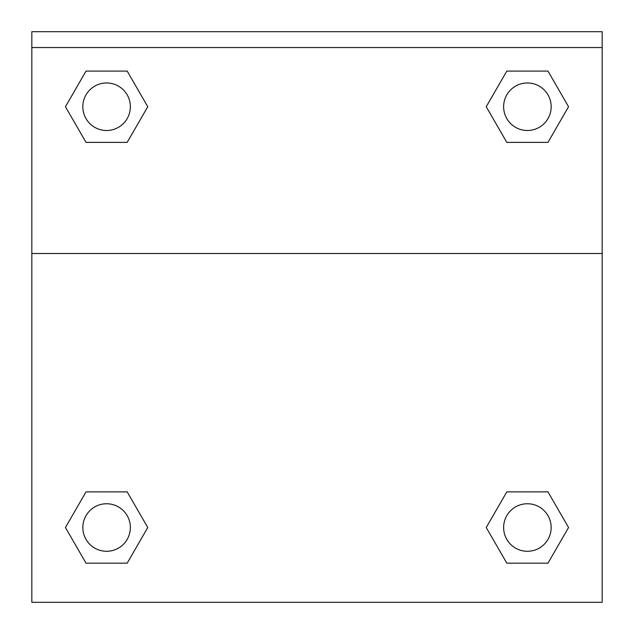 <?xml version="1.0" encoding="UTF-8"?>
<svg xmlns="http://www.w3.org/2000/svg" width="634" height="634" viewBox="0 0 634 634"><rect width="100%" height="100%" fill="white"/><g stroke="black" fill="none" stroke-linecap="round" stroke-linejoin="round"><path stroke-width="0.95" d="M487.181 525.879L506.812 491.873L521.941 491.873L506.812 491.873L486.23 527.52L506.812 491.873L547.974 491.873L506.812 491.873L547.974 491.873L568.555 527.52L547.974 563.166L568.555 527.52M86.026 491.873L127.188 491.873L86.026 491.873L65.445 527.52L86.026 491.873L127.188 491.873L147.77 527.52L127.188 563.166L86.026 563.166L127.188 563.166L86.026 563.166L65.445 527.52M146.819 108.374L127.188 142.381L112.059 142.381L127.188 142.381L147.77 106.734L127.188 142.381L86.026 142.381L127.188 142.381L86.026 142.381L65.445 106.734L86.026 71.087L65.445 106.734M547.974 142.381L506.812 142.381L547.974 142.381L568.555 106.734L547.974 142.381L506.812 142.381L486.23 106.734L506.812 71.087L486.23 106.734M602.173 47.542L602.173 31.7L31.827 31.7L31.827 47.542L602.173 47.542L602.173 602.3L31.827 602.3L31.827 47.542M547.974 563.166L506.812 563.166L547.974 563.166L506.812 563.166L486.23 527.52M31.827 253.505L602.173 253.505M506.812 71.087L547.974 71.087L506.812 71.087L547.974 71.087L568.555 106.734M86.026 71.087L127.188 71.087L86.026 71.087L127.188 71.087L147.77 106.734M551.16 527.52A23.767 23.767 0 0 0 515.513 506.938A23.767 23.767 0 0 0 515.513 548.101A23.767 23.767 0 0 0 551.16 527.52M130.366 527.52A23.767 23.767 0 0 0 94.72 506.938A23.767 23.767 0 0 0 94.72 548.101A23.767 23.767 0 0 0 130.366 527.52M551.16 106.734A23.767 23.767 0 0 0 515.513 86.153A23.767 23.767 0 0 0 515.513 127.315A23.767 23.767 0 0 0 551.16 106.734M130.366 106.734A23.767 23.767 0 0 0 94.72 86.153A23.767 23.767 0 0 0 94.72 127.315A23.767 23.767 0 0 0 130.366 106.734M506.812 491.873L521.941 491.873M112.059 491.873L127.188 491.873M521.941 142.381L506.812 142.381M127.188 142.381L112.059 142.381"/></g></svg>
